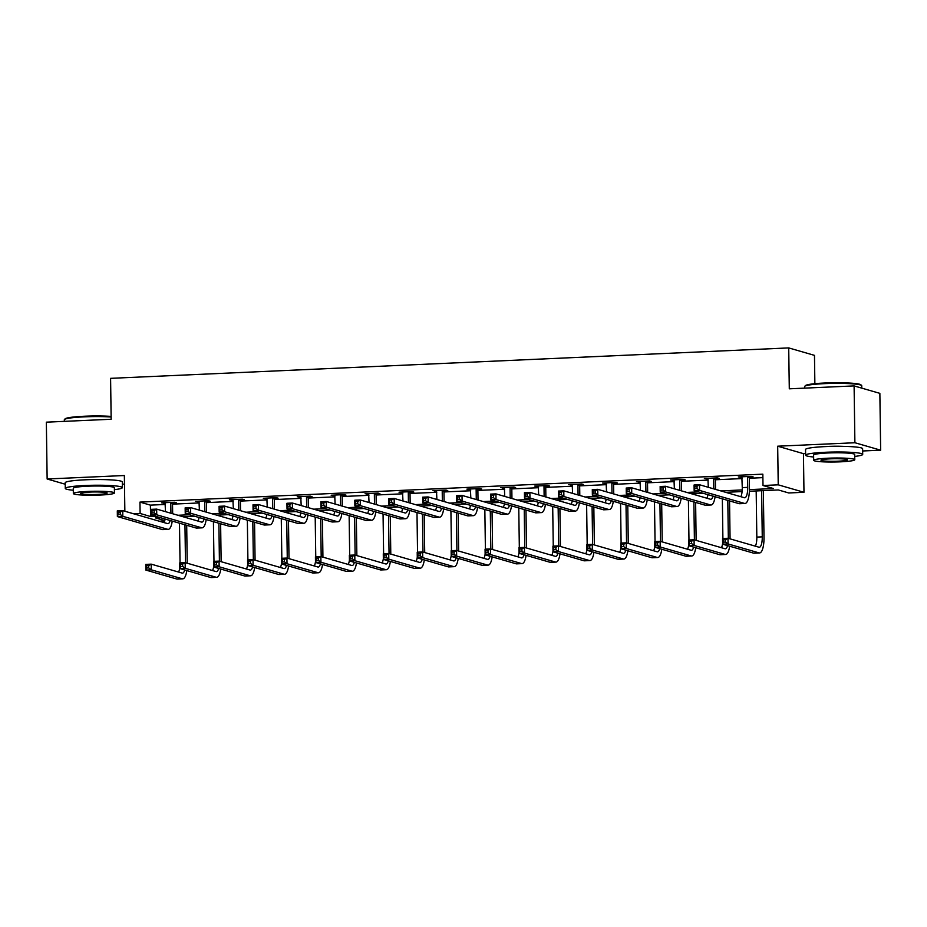<?xml version="1.0" encoding="UTF-8"?>
<svg xmlns="http://www.w3.org/2000/svg" width="927" height="927" viewBox="0 0 927 927"><rect width="100%" height="100%" fill="white"/><g stroke="black" fill="none" stroke-linecap="round" stroke-linejoin="round"><path stroke-width="1.39" d="M102.7 479.583A17.81 1.727 179.2 0 0 88.297 479.63A17.81 1.727 179.2 0 0 84.716 479.838M843.037 446.35A17.81 1.727 179.2 0 0 828.634 446.397A17.81 1.727 179.2 0 0 825.053 446.605M164.658 520.986L159.328 521.217M122.329 484.218L124.473 484.126M814.868 383.685L814.474 355.365L788.715 347.915L110.591 378.343L111.159 419.259L46.35 422.167L47.138 478.992L65.226 484.218M788.715 347.915L789.294 388.819L854.103 385.91L879.862 393.361L880.65 450.186L854.891 442.735L777.683 446.2L778.228 484.833L803.976 492.283L788.761 492.967L778.321 489.954L749.387 491.252M777.683 446.2L803.442 453.651L805.586 453.558M862.655 450.985L880.65 450.186M803.442 453.651L803.976 492.283M854.103 385.91L854.891 442.735M749.445 489.618L773.442 488.541L763.002 485.516L762.84 474.16L139.954 502.11L150.394 505.134L165.365 504.462M172.538 504.137L199.293 502.944M206.466 502.619L233.222 501.414M240.394 501.09L267.15 499.896M274.322 499.572L301.078 498.367M308.251 498.054L335.006 496.849M342.179 496.524L368.934 495.319M376.107 495.006L402.863 493.801M410.035 493.477L436.791 492.283M443.963 491.959L470.719 490.754M477.892 490.429L504.647 489.236M511.82 488.911L538.575 487.706M545.748 487.393L572.504 486.188M579.676 485.864L606.432 484.659M613.604 484.346L640.36 483.141M647.521 482.816L674.288 481.623M681.449 481.298L708.216 480.093M715.377 479.769L742.145 478.575M749.306 478.251L762.886 477.637M749.572 477.023L753.095 476.86L751.357 476.362L738.309 476.942L742.075 477.359M715.644 478.541L719.167 478.378L717.428 477.88L704.381 478.459L708.147 478.877M681.716 480.059L685.238 479.908L683.5 479.398L670.453 479.989L674.219 480.406M647.788 481.588L651.31 481.426L649.572 480.928L636.525 481.507L640.29 481.924M613.859 483.106L617.382 482.955L615.644 482.446L602.596 483.037L606.362 483.442M579.931 484.636L583.465 484.473L581.716 483.975L568.668 484.554L572.434 484.972M546.003 486.154L549.537 485.991L547.787 485.493L534.74 486.084L538.506 486.49M512.075 487.683L515.609 487.521L513.859 487.011L500.812 487.602L504.578 488.019M478.147 489.201L481.681 489.039L479.931 488.541L466.884 489.12L470.649 489.537M444.218 490.719L447.753 490.568L446.003 490.059L432.955 490.65L436.721 491.055M410.29 492.249L413.824 492.086L412.075 491.588L399.027 492.167L402.793 492.585M376.362 493.767L379.896 493.616L378.146 493.106L365.099 493.697L368.865 494.103M342.434 495.296L345.968 495.134L344.218 494.636L331.171 495.215L334.937 495.632M308.506 496.814L312.04 496.652L310.29 496.154L297.243 496.745L301.008 497.15M274.577 498.344L278.112 498.181L276.362 497.672L263.314 498.262L267.08 498.68M240.649 499.862L244.183 499.699L242.434 499.201L229.386 499.78L233.152 500.198M206.721 501.38L210.255 501.229L208.505 500.719L195.458 501.31L199.224 501.716M172.793 502.909L176.327 502.747L174.577 502.249L161.53 502.828L165.296 503.245M124.855 511.24L124.357 475.528L47.138 478.992M133.581 513.767L140.116 513.477L150.556 516.501L155.574 516.269M139.954 502.11L140.116 513.477M763.002 485.516L778.228 484.833M160.452 517.683L155.435 517.903L164.763 520.603M742.098 491.577L725.667 492.307M703.292 493.315L691.739 493.836M669.364 494.844L657.811 495.354M635.435 496.362L623.883 496.884M601.507 497.88L589.954 498.402M567.579 499.41L556.026 499.931M533.651 500.928L522.098 501.449M499.723 502.457L488.17 502.967M465.794 503.975L454.242 504.497M431.866 505.505L420.313 506.015M397.938 507.023L386.385 507.544M364.01 508.541L352.457 509.062M330.082 510.07L318.529 510.592M296.153 511.588L284.601 512.11M262.225 513.118L250.672 513.628M228.297 514.636L216.744 515.157M194.38 516.154L182.816 516.675M177.949 515.273L189.502 514.752M211.877 513.743L223.43 513.222M245.806 512.225L257.358 511.704M279.734 510.696L291.287 510.186M313.662 509.178L325.215 508.656M347.59 507.648L359.143 507.139M381.518 506.13L393.071 505.609M415.447 504.612L426.999 504.091M449.375 503.083L460.928 502.561M483.303 501.565L494.856 501.043M517.231 500.035L528.784 499.526M551.159 498.517L562.712 497.996M585.088 496.999L596.64 496.478M619.016 495.47L630.569 494.948M652.944 493.952L664.497 493.431M686.872 492.422L698.425 491.901M720.8 490.904L742.226 489.943M150.394 505.134L150.556 516.501M740.047 476.86L740.047 477.451M706.119 478.39L706.119 478.969M672.191 479.908L672.191 480.487M638.263 481.437L638.263 482.017M604.334 482.955L604.334 483.535M570.406 484.473L570.406 485.064M536.478 486.003L536.478 486.582M502.55 487.521L502.55 488.1M468.622 489.05L468.622 489.63M434.693 490.568L434.693 491.148M400.765 492.098L400.765 492.677M366.837 493.616L366.837 494.195M332.909 495.134L332.909 495.725M298.981 496.663L298.981 497.243M265.052 498.181L265.052 498.761M231.124 499.711L231.124 500.29M197.196 501.229L197.196 501.808M163.268 502.758L163.268 503.338M741.843 476.779L742.272 487.614A11.414 3.453 -92.6 0 1 740.812 496.698M747.568 477.243L747.707 487.37A11.414 3.453 -92.6 0 1 744.74 497.764A11.414 3.453 -92.6 0 1 744.381 497.729L699.514 484.751L699.595 490.429L744.462 503.407A17.126 5.18 87.4 0 0 744.995 503.477A17.126 5.18 87.4 0 0 749.445 487.869L749.306 477.741L747.568 477.243L747.834 476.513M749.781 476.432L749.306 477.741M697.034 488.541L699.595 490.429L694.161 490.673L694.08 484.995L699.514 484.751L697.011 486.258L694.833 486.362L694.868 488.633L697.034 488.541L697.011 486.258M694.868 488.633L694.161 490.673L739.028 503.651A17.126 5.18 87.4 0 0 739.561 503.72L744.995 503.477M694.08 484.995L694.833 486.362M725.517 542.052L725.482 539.769L723.315 539.873L723.338 542.144L725.517 542.052L728.077 543.94L722.643 544.184L722.562 538.506L727.996 538.263L728.077 543.94L759.016 552.886A17.126 5.18 87.4 0 0 759.549 552.955A17.126 5.18 87.4 0 0 763.999 537.359L763.35 490.626M761.623 490.696L762.261 536.849A11.414 3.453 -92.6 0 1 759.294 547.254A11.414 3.453 -92.6 0 1 758.935 547.208L727.996 538.263L725.482 539.769M756.177 490.939L756.826 537.092A11.414 3.453 -92.6 0 1 755.366 546.177M723.338 542.144L722.643 544.184L753.581 553.141A17.126 5.18 87.4 0 0 754.114 553.199L759.549 552.955M722.562 538.506L723.315 539.873M804.787 386.281L805.459 385.597A27.868 2.7 -0.8 0 1 824.694 383.013A27.868 2.7 -0.8 0 1 860.916 384.821L861.6 385.481A28.552 2.769 179.2 0 0 824.497 383.639A28.552 2.769 179.2 0 0 804.787 386.281A28.552 2.769 179.2 0 0 804.659 386.547L804.671 388.135M861.774 388.135L861.739 385.748A28.552 2.769 179.2 0 0 861.6 385.481M854.74 456.42A28.552 2.769 179.2 0 0 862.701 454.392A28.552 2.769 179.2 0 0 825.459 452.272A28.552 2.769 179.2 0 0 805.609 455.192A28.552 2.769 179.2 0 0 813.628 456.999M862.701 454.392L862.62 448.714A28.552 2.769 179.2 0 0 825.378 446.594A28.552 2.769 179.2 0 0 805.528 449.502L805.609 455.192M813.674 460.302L813.605 455.076A20.556 1.993 -0.8 0 1 827.892 452.979A20.556 1.993 -0.8 0 1 854.706 454.497L854.787 459.734A20.556 1.993 179.2 0 0 827.962 458.205A20.556 1.993 179.2 0 0 813.674 460.302A20.556 1.993 179.2 0 0 840.499 461.831A20.556 1.993 179.2 0 0 854.787 459.734M830.186 458.853A13.245 1.286 179.2 0 0 820.986 460.198A13.245 1.286 179.2 0 0 838.263 461.183A13.245 1.286 179.2 0 0 847.475 459.827A13.245 1.286 179.2 0 0 830.186 458.853M111.124 416.999A28.552 2.769 179.2 0 0 84.172 416.86A28.552 2.769 179.2 0 0 64.461 419.502L65.133 418.819A27.868 2.7 -0.8 0 1 84.369 416.246A27.868 2.7 -0.8 0 1 111.124 416.408M114.403 489.653A28.552 2.769 179.2 0 0 122.376 487.625A28.552 2.769 179.2 0 0 85.122 485.505A28.552 2.769 179.2 0 0 65.284 488.413A28.552 2.769 179.2 0 0 73.303 490.232M122.376 487.625L122.294 481.936A28.552 2.769 179.2 0 0 85.052 479.815A28.552 2.769 179.2 0 0 65.203 482.735L65.284 488.413M73.349 493.535L73.279 488.309A20.556 1.993 -0.8 0 1 87.567 486.212A20.556 1.993 -0.8 0 1 114.38 487.729L114.45 492.955A20.556 1.993 179.2 0 0 87.636 491.437A20.556 1.993 179.2 0 0 73.349 493.535A20.556 1.993 179.2 0 0 100.162 495.053A20.556 1.993 179.2 0 0 114.45 492.955M89.861 492.075A13.245 1.286 179.2 0 0 80.661 493.431A13.245 1.286 179.2 0 0 97.938 494.415A13.245 1.286 179.2 0 0 107.15 493.06A13.245 1.286 179.2 0 0 89.861 492.075M64.461 419.502A28.552 2.769 179.2 0 0 64.322 419.78L64.345 421.356M707.915 478.309L708.309 487.289M715.864 477.95L715.377 479.271L713.639 478.761L713.778 488.877M713.639 478.761L713.906 478.042M715.517 489.375L715.377 479.271M713.025 496.13A11.414 3.453 -92.6 0 1 710.812 499.294A11.414 3.453 -92.6 0 1 710.453 499.247L665.586 486.269L665.667 491.947L710.534 504.925A17.126 5.18 87.4 0 0 711.067 504.995A17.126 5.18 87.4 0 0 715.088 496.733M707.961 494.659A11.414 3.453 -92.6 0 1 706.884 498.216M663.106 490.059L665.667 491.947L660.233 492.191L660.151 486.513L665.586 486.269L663.083 487.787L660.905 487.88L660.939 490.151L663.106 490.059L663.083 487.787M660.939 490.151L660.233 492.191L705.099 505.18A17.126 5.18 87.4 0 0 705.632 505.238L711.067 504.995M660.151 486.513L660.905 487.88M673.987 479.827L674.381 488.819M681.936 479.468L681.449 480.789L679.711 480.29L679.85 490.395M679.711 480.29L679.978 479.56M681.588 490.893L681.449 480.789M679.097 497.648A11.414 3.453 -92.6 0 1 676.884 500.812A11.414 3.453 -92.6 0 1 676.525 500.777L631.658 487.787L631.739 493.477L676.606 506.455A17.126 5.18 87.4 0 0 677.139 506.524A17.126 5.18 87.4 0 0 681.16 498.251M674.033 496.188A11.414 3.453 -92.6 0 1 672.956 499.734M629.178 491.577L631.739 493.477L626.304 493.72L626.223 488.042L631.658 487.787L629.155 489.305L626.976 489.41L627.011 491.681L629.178 491.577L629.155 489.305M627.011 491.681L626.304 493.72L671.171 506.698A17.126 5.18 87.4 0 0 671.704 506.768L677.139 506.524M626.223 488.042L626.976 489.41M730.07 538.854L729.549 500.904M729.445 493.407L729.422 492.144M727.695 492.225L727.695 492.897M727.799 500.406L728.332 538.355M722.342 498.83L722.898 538.483M727.579 545.609A11.414 3.453 -92.6 0 1 725.366 548.772A11.414 3.453 -92.6 0 1 725.007 548.738L694.068 539.781L694.149 545.458L725.088 554.416A17.126 5.18 87.4 0 0 725.621 554.473A17.126 5.18 87.4 0 0 729.653 546.212M722.631 543.396A11.414 3.453 -92.6 0 1 721.438 547.695M691.588 543.57L694.149 545.458L688.715 545.702L688.634 540.024L694.068 539.781L691.554 541.298L689.387 541.391L689.41 543.662L691.588 543.57L691.554 541.298M689.41 543.662L688.715 545.702L719.653 554.659A17.126 5.18 87.4 0 0 720.186 554.728L725.621 554.473M688.634 540.024L689.387 541.391M696.142 540.383L695.621 502.434M695.517 494.925L695.493 493.662M693.767 493.743L693.767 494.427M693.871 501.924L694.404 539.873M688.413 500.348L688.97 540.012M693.651 547.139A11.414 3.453 -92.6 0 1 691.438 550.302A11.414 3.453 -92.6 0 1 691.078 550.256L660.14 541.298L660.221 546.988L691.16 555.933A17.126 5.18 87.4 0 0 691.693 556.003A17.126 5.18 87.4 0 0 695.725 547.73M688.703 544.914A11.414 3.453 -92.6 0 1 687.51 549.224M657.66 545.088L660.221 546.988L654.786 547.231L654.705 541.553L660.14 541.298L657.625 542.816L655.459 542.921L655.482 545.192L657.66 545.088L657.625 542.816M655.482 545.192L654.786 547.231L685.725 556.177A17.126 5.18 87.4 0 0 686.258 556.246L691.693 556.003M654.705 541.553L655.459 542.921M640.059 481.356L640.453 490.337M648.008 480.997L647.521 482.318L645.783 481.808L645.922 491.913M645.783 481.808L646.049 481.078M647.66 492.422L647.521 482.318M645.169 499.178A11.414 3.453 -92.6 0 1 642.956 502.341A11.414 3.453 -92.6 0 1 642.596 502.295L597.73 489.317L597.811 494.995L642.678 507.973A17.126 5.18 87.4 0 0 643.211 508.042A17.126 5.18 87.4 0 0 647.231 499.769M640.105 497.706A11.414 3.453 -92.6 0 1 639.027 501.264M595.25 493.106L597.811 494.995L592.376 495.238L592.295 489.56L597.73 489.317L595.227 490.835L593.048 490.928L593.083 493.199L595.25 493.106L595.227 490.835M593.083 493.199L592.376 495.238L637.243 508.216A17.126 5.18 87.4 0 0 637.776 508.286L643.211 508.042M592.295 489.56L593.048 490.928M606.131 482.874L606.525 491.855M614.08 482.515L613.593 483.836L611.855 483.338L611.994 493.442M611.855 483.338L612.121 482.608M613.732 493.94L613.593 483.836M611.241 500.696A11.414 3.453 -92.6 0 1 609.027 503.859A11.414 3.453 -92.6 0 1 608.668 503.813L563.801 490.835L563.883 496.524L608.749 509.502A17.126 5.18 87.4 0 0 609.282 509.56A17.126 5.18 87.4 0 0 613.303 501.298M606.177 499.236A11.414 3.453 -92.6 0 1 605.099 502.782M561.322 494.624L563.883 496.524L558.448 496.768L558.367 491.078L563.801 490.835L561.298 492.353L559.12 492.457L559.155 494.728L561.322 494.624L561.298 492.353M559.155 494.728L558.448 496.768L603.315 509.746A17.126 5.18 87.4 0 0 603.848 509.804L609.282 509.56M558.367 491.078L559.12 492.457M572.202 484.404L572.596 493.384M580.151 484.045L579.665 485.354L577.927 484.856L578.066 494.96M577.927 484.856L578.193 484.126M579.804 495.47L579.665 485.354M577.312 502.225A11.414 3.453 -92.6 0 1 575.099 505.389A11.414 3.453 -92.6 0 1 574.74 505.342L529.873 492.364L529.954 498.042L574.821 511.02A17.126 5.18 87.4 0 0 575.354 511.09A17.126 5.18 87.4 0 0 579.375 502.816M572.249 500.754A11.414 3.453 -92.6 0 1 571.171 504.311M527.393 496.154L529.954 498.042L524.52 498.286L524.439 492.608L529.873 492.364L527.37 493.882L525.192 493.975L525.227 496.246L527.393 496.154L527.37 493.882M525.227 496.246L524.52 498.286L569.387 511.264A17.126 5.18 87.4 0 0 569.92 511.333L575.354 511.09M524.439 492.608L525.192 493.975M662.214 541.901L661.693 503.952M661.588 496.443L661.565 495.192M659.839 495.261L659.839 495.945M659.943 503.454L660.476 541.403M654.485 501.866L655.041 541.53M659.723 548.657A11.414 3.453 -92.6 0 1 657.51 551.82A11.414 3.453 -92.6 0 1 657.15 551.774L626.212 542.828L626.293 548.506L657.231 557.463A17.126 5.18 87.4 0 0 657.764 557.521A17.126 5.18 87.4 0 0 661.797 549.259M654.775 546.432A11.414 3.453 -92.6 0 1 653.581 550.742M623.732 546.617L626.293 548.506L620.858 548.749L620.777 543.071L626.212 542.828L623.697 544.346L621.53 544.439L621.553 546.71L623.732 546.617L623.697 544.346M621.553 546.71L620.858 548.749L651.797 557.706A17.126 5.18 87.4 0 0 652.33 557.764L657.764 557.521M620.777 543.071L621.53 544.439M628.286 543.431L627.764 505.482M627.66 497.973L627.637 496.71M625.91 496.791L625.91 497.463M626.015 504.972L626.548 542.921M620.557 503.396L621.113 543.06M625.795 550.186A11.414 3.453 -92.6 0 1 623.581 553.349A11.414 3.453 -92.6 0 1 623.234 553.303L592.283 544.346L592.365 550.035L623.303 558.981A17.126 5.18 87.4 0 0 623.836 559.051A17.126 5.18 87.4 0 0 627.869 550.777M620.847 547.961A11.414 3.453 -92.6 0 1 619.653 552.272M589.804 548.135L592.365 550.035L586.93 550.279L586.849 544.589L592.283 544.346L589.769 545.864L587.602 545.968L587.625 548.239L589.804 548.135L589.769 545.864M587.625 548.239L586.93 550.279L617.869 559.224A17.126 5.18 87.4 0 0 618.402 559.294L623.836 559.051M586.849 544.589L587.602 545.968M594.358 544.949L593.836 506.999M593.732 499.491L593.709 498.239M591.982 498.309L591.982 498.993M592.086 506.501L592.62 544.45M586.629 504.914L587.185 544.578M591.866 551.704A11.414 3.453 -92.6 0 1 589.653 554.867A11.414 3.453 -92.6 0 1 589.305 554.821L558.355 545.876L558.436 551.553L589.375 560.511A17.126 5.18 87.4 0 0 589.908 560.568A17.126 5.18 87.4 0 0 593.94 552.307M586.918 549.479A11.414 3.453 -92.6 0 1 585.725 553.79M555.876 549.665L558.436 551.553L553.002 551.797L552.921 546.119L558.355 545.876L555.841 547.393L553.674 547.486L553.697 549.757L555.876 549.665L555.841 547.393M553.697 549.757L553.002 551.797L583.94 560.754A17.126 5.18 87.4 0 0 584.473 560.812L589.908 560.568M552.921 546.119L553.674 547.486M560.429 546.478L559.908 508.529M559.804 501.02L559.781 499.757M558.054 499.838L558.054 500.51M558.158 508.019L558.691 545.968M552.701 506.443L553.257 546.096M557.938 553.222A11.414 3.453 -92.6 0 1 555.725 556.385A11.414 3.453 -92.6 0 1 555.377 556.351L524.427 547.393L524.508 553.083L555.447 562.029A17.126 5.18 87.4 0 0 555.98 562.098A17.126 5.18 87.4 0 0 560.012 553.825M552.99 551.009A11.414 3.453 -92.6 0 1 551.797 555.308M521.947 551.183L524.508 553.083L519.074 553.326L518.993 547.637L524.427 547.393L521.913 548.911L519.746 549.004L519.769 551.287L521.947 551.183L521.913 548.911M519.769 551.287L519.074 553.326L550.012 562.272A17.126 5.18 87.4 0 0 550.545 562.341L555.98 562.098M518.993 547.637L519.746 549.004M526.501 547.996L525.98 510.047M525.876 502.538L525.852 501.275M524.126 501.356L524.126 502.04M524.23 509.537L524.763 547.498M518.772 507.961L519.329 547.625M524.01 554.752A11.414 3.453 -92.6 0 1 521.797 557.915A11.414 3.453 -92.6 0 1 521.449 557.869L490.499 548.923L490.58 554.601L521.519 563.546A17.126 5.18 87.4 0 0 522.052 563.616A17.126 5.18 87.4 0 0 526.084 555.354M519.062 552.527A11.414 3.453 -92.6 0 1 517.869 556.837M488.019 552.712L490.58 554.601L485.145 554.844L485.064 549.166L490.499 548.923L487.984 550.429L485.818 550.534L485.841 552.805L488.019 552.712L487.984 550.429M485.841 552.805L485.145 554.844L516.084 563.79A17.126 5.18 87.4 0 0 516.617 563.859L522.052 563.616M485.064 549.166L485.818 550.534M492.573 549.514L492.052 511.565M491.947 504.068L491.924 502.805M490.198 502.886L490.198 503.558M490.302 511.067L490.835 549.016M484.844 509.491L485.4 549.143M490.082 556.27A11.414 3.453 -92.6 0 1 487.869 559.433A11.414 3.453 -92.6 0 1 487.521 559.387L456.571 550.441L456.652 556.119L487.59 565.076A17.126 5.18 87.4 0 0 488.123 565.134A17.126 5.18 87.4 0 0 492.156 556.872M485.134 554.056A11.414 3.453 -92.6 0 1 483.94 558.355M454.091 554.23L456.652 556.119L451.217 556.362L451.136 550.684L456.571 550.441L454.056 551.959L451.889 552.052L451.912 554.323L454.091 554.23L454.056 551.959M451.912 554.323L451.217 556.362L482.156 565.319A17.126 5.18 87.4 0 0 482.689 565.389L488.123 565.134M451.136 550.684L451.889 552.052M458.645 551.044L458.123 513.095M458.019 505.586L457.996 504.323M456.269 504.404L456.269 505.088M456.374 512.585L456.907 550.534M450.916 511.009L451.472 550.673M456.154 557.799A11.414 3.453 -92.6 0 1 453.94 560.962A11.414 3.453 -92.6 0 1 453.593 560.916L422.642 551.959L422.724 557.648L453.662 566.594A17.126 5.18 87.4 0 0 454.195 566.664A17.126 5.18 87.4 0 0 458.228 558.39M451.206 555.574A11.414 3.453 -92.6 0 1 450.012 559.885M420.163 555.748L422.724 557.648L417.289 557.892L417.208 552.202L422.642 551.959L420.128 553.477L417.961 553.581L417.984 555.852L420.163 555.748L420.128 553.477M417.984 555.852L417.289 557.892L448.228 566.837A17.126 5.18 87.4 0 0 448.761 566.907L454.195 566.664M417.208 552.202L417.961 553.581M424.717 552.562L424.195 514.612M424.091 507.104L424.068 505.852M422.341 505.922L422.341 506.605M422.445 514.114L422.979 552.063M416.988 512.527L417.544 552.191M422.225 559.317A11.414 3.453 -92.6 0 1 420.012 562.48A11.414 3.453 -92.6 0 1 419.664 562.434L388.714 553.489L388.795 559.166L419.734 568.124A17.126 5.18 87.4 0 0 420.267 568.181A17.126 5.18 87.4 0 0 424.299 559.92M417.277 557.092A11.414 3.453 -92.6 0 1 416.084 561.403M386.235 557.278L388.795 559.166L383.361 559.41L383.28 553.732L388.714 553.489L386.2 555.006L384.033 555.099L384.056 557.37L386.235 557.278L386.2 555.006M384.056 557.37L383.361 559.41L414.299 568.367A17.126 5.18 87.4 0 0 414.832 568.425L420.267 568.181M383.28 553.732L384.033 555.099M390.788 554.091L390.267 516.142M390.163 508.633L390.14 507.37M388.413 507.451L388.413 508.123M388.517 515.632L389.05 553.581M383.06 514.056L383.616 553.72M388.297 560.835A11.414 3.453 -92.6 0 1 386.084 563.998A11.414 3.453 -92.6 0 1 385.736 563.964L354.786 555.006L354.867 560.696L385.806 569.641A17.126 5.18 87.4 0 0 386.339 569.711A17.126 5.18 87.4 0 0 390.371 561.438M383.349 558.622A11.414 3.453 -92.6 0 1 382.156 562.932M352.306 558.796L354.867 560.696L349.433 560.939L349.352 555.25L354.786 555.006L352.272 556.524L350.105 556.629L350.128 558.9L352.306 558.796L352.272 556.524M350.128 558.9L349.433 560.939L380.371 569.885A17.126 5.18 87.4 0 0 380.904 569.954L386.339 569.711M349.352 555.25L350.105 556.629M356.86 555.609L356.339 517.66M356.235 510.151L356.211 508.9M354.485 508.969L354.485 509.653M354.589 517.162L355.122 555.111M349.131 515.574L349.688 555.238M354.369 562.365A11.414 3.453 -92.6 0 1 352.156 565.528A11.414 3.453 -92.6 0 1 351.808 565.482L320.858 556.536L320.939 562.214L351.878 571.171A17.126 5.18 87.4 0 0 352.411 571.229A17.126 5.18 87.4 0 0 356.443 562.967M349.421 560.14A11.414 3.453 -92.6 0 1 348.228 564.45M318.378 560.325L320.939 562.214L315.504 562.457L315.423 556.779L320.858 556.536L318.343 558.054L316.177 558.147L316.2 560.418L318.378 560.325L318.343 558.054M316.2 560.418L315.504 562.457L346.443 571.414A17.126 5.18 87.4 0 0 346.976 571.472L352.411 571.229M315.423 556.779L316.177 558.147M322.932 557.139L322.411 519.178M322.306 511.681L322.283 510.418M320.557 510.499L320.557 511.171M320.661 518.68L321.194 556.629M315.203 517.104L315.759 556.756M320.441 563.883A11.414 3.453 -92.6 0 1 318.228 567.046A11.414 3.453 -92.6 0 1 317.88 567.011L286.93 558.054L287.011 563.732L317.949 572.689A17.126 5.18 87.4 0 0 318.482 572.759A17.126 5.18 87.4 0 0 322.515 564.485M315.493 561.669A11.414 3.453 -92.6 0 1 314.299 565.968M284.45 561.843L287.011 563.732L281.576 563.987L281.495 558.297L286.93 558.054L284.415 559.572L282.248 559.665L282.272 561.947L284.45 561.843L284.415 559.572M282.272 561.947L281.576 563.987L312.515 572.932A17.126 5.18 87.4 0 0 313.048 573.002L318.482 572.759M281.495 558.297L282.248 559.665M289.004 558.657L288.482 520.707M288.378 513.199L288.355 511.936M286.628 512.017L286.628 512.701M286.733 520.198L287.266 558.147M281.275 518.622L281.831 558.286M286.513 565.412A11.414 3.453 -92.6 0 1 284.299 568.575A11.414 3.453 -92.6 0 1 283.952 568.529L253.001 559.584L253.083 565.261L284.021 574.207A17.126 5.18 87.4 0 0 284.554 574.277A17.126 5.18 87.4 0 0 288.587 566.003M281.565 563.187A11.414 3.453 -92.6 0 1 280.371 567.498M250.522 563.373L253.083 565.261L247.648 565.505L247.567 559.827L253.001 559.584L250.487 561.09L248.32 561.194L248.343 563.465L250.522 563.373L250.487 561.09M248.343 563.465L247.648 565.505L278.587 574.45A17.126 5.18 87.4 0 0 279.12 574.52L284.554 574.277M247.567 559.827L248.32 561.194M255.076 560.175L254.554 522.225M254.45 514.728L254.427 513.465M252.7 513.546L252.7 514.218M252.804 521.727L253.338 559.676M247.347 520.14L247.903 559.804M252.584 566.93A11.414 3.453 -92.6 0 1 250.371 570.093A11.414 3.453 -92.6 0 1 250.023 570.047L219.073 561.102L219.154 566.779L250.093 575.737A17.126 5.18 87.4 0 0 250.626 575.794A17.126 5.18 87.4 0 0 254.658 567.533M247.636 564.717A11.414 3.453 -92.6 0 1 246.443 569.016M216.594 564.891L219.154 566.779L213.72 567.023L213.639 561.345L219.073 561.102L216.559 562.619L214.392 562.712L214.415 564.983L216.594 564.891L216.559 562.619M214.415 564.983L213.72 567.023L244.658 575.98A17.126 5.18 87.4 0 0 245.191 576.038L250.626 575.794M213.639 561.345L214.392 562.712M221.147 561.704L220.626 523.755M220.522 516.246L220.499 514.983M218.772 515.064L218.772 515.736M218.888 523.245L219.409 561.194M213.419 521.669L213.975 561.333M218.656 568.46A11.414 3.453 -92.6 0 1 216.443 571.623A11.414 3.453 -92.6 0 1 216.095 571.577L185.145 562.619L185.226 568.309L216.165 577.254A17.126 5.18 87.4 0 0 216.698 577.324A17.126 5.18 87.4 0 0 220.73 569.051M213.708 566.235A11.414 3.453 -92.6 0 1 212.515 570.545M182.665 566.409L185.226 568.309L179.792 568.552L179.711 562.863L185.145 562.619L182.631 564.137L180.464 564.242L180.487 566.513L182.665 566.409L182.631 564.137M180.487 566.513L179.792 568.552L210.73 577.498A17.126 5.18 87.4 0 0 211.263 577.567L216.698 577.324M179.711 562.863L180.464 564.242M538.274 485.922L538.668 494.902M546.223 485.563L545.736 486.884L543.998 486.374L544.137 496.49M543.998 486.374L544.265 485.655M545.876 496.988L545.736 486.884M543.384 503.743A11.414 3.453 -92.6 0 1 541.171 506.907A11.414 3.453 -92.6 0 1 540.812 506.86L495.945 493.882L496.026 499.572L540.893 512.55A17.126 5.18 87.4 0 0 541.426 512.608A17.126 5.18 87.4 0 0 545.447 504.346M538.32 502.283A11.414 3.453 -92.6 0 1 537.243 505.829M493.465 497.672L496.026 499.572L490.592 499.815L490.51 494.126L495.945 493.882L493.442 495.4L491.264 495.493L491.298 497.776L493.465 497.672L493.442 495.4M491.298 497.776L490.592 499.815L535.458 512.793A17.126 5.18 87.4 0 0 535.991 512.851L541.426 512.608M490.51 494.126L491.264 495.493M504.346 487.44L504.74 496.432M512.295 487.092L511.808 488.402L510.07 487.903L510.209 498.008M510.07 487.903L510.337 487.173M511.947 498.517L511.808 488.402M509.456 505.261A11.414 3.453 -92.6 0 1 507.243 508.425A11.414 3.453 -92.6 0 1 506.884 508.39L462.017 495.412L462.098 501.09L506.965 514.068A17.126 5.18 87.4 0 0 507.498 514.137A17.126 5.18 87.4 0 0 511.519 505.864M504.392 503.801A11.414 3.453 -92.6 0 1 503.315 507.347M459.537 499.201L462.098 501.09L456.663 501.333L456.582 495.655L462.017 495.412L459.514 496.918L457.335 497.023L457.37 499.294L459.537 499.201L459.514 496.918M457.37 499.294L456.663 501.333L501.53 514.311A17.126 5.18 87.4 0 0 502.063 514.381L507.498 514.137M456.582 495.655L457.335 497.023M470.418 488.969L470.812 497.95M478.367 488.61L477.88 489.931L476.142 489.421L476.281 499.537M476.142 489.421L476.408 488.703M478.019 500.035L477.88 489.931M475.528 506.791A11.414 3.453 -92.6 0 1 473.315 509.954A11.414 3.453 -92.6 0 1 472.955 509.908L428.089 496.93L428.17 502.608L473.037 515.586A17.126 5.18 87.4 0 0 473.57 515.655A17.126 5.18 87.4 0 0 477.59 507.393M470.464 505.319A11.414 3.453 -92.6 0 1 469.386 508.877M425.609 500.719L428.17 502.608L422.735 502.851L422.654 497.173L428.089 496.93L425.586 498.448L423.407 498.541L423.442 500.812L425.609 500.719L425.586 498.448M423.442 500.812L422.735 502.851L467.602 515.829A17.126 5.18 87.4 0 0 468.135 515.899L473.57 515.655M422.654 497.173L423.407 498.541M436.49 490.487L436.884 499.479M444.439 490.128L443.952 491.449L442.214 490.951L442.353 501.055M442.214 490.951L442.48 490.221M444.091 501.553L443.952 491.449M441.6 508.309A11.414 3.453 -92.6 0 1 439.386 511.472A11.414 3.453 -92.6 0 1 439.027 511.426L394.16 498.448L394.242 504.137L439.108 517.115A17.126 5.18 87.4 0 0 439.641 517.173A17.126 5.18 87.4 0 0 443.662 508.911M436.536 506.849A11.414 3.453 -92.6 0 1 435.458 510.395M391.681 502.237L394.242 504.137L388.807 504.381L388.726 498.703L394.16 498.448L391.657 499.966L389.479 500.07L389.514 502.341L391.681 502.237L391.657 499.966M389.514 502.341L388.807 504.381L433.674 517.359A17.126 5.18 87.4 0 0 434.207 517.428L439.641 517.173M388.726 498.703L389.479 500.07M402.561 492.017L402.955 500.997M410.51 491.658L410.024 492.967L408.286 492.469L408.425 502.573M408.286 492.469L408.552 491.739M410.163 503.083L410.024 492.967M407.671 509.838A11.414 3.453 -92.6 0 1 405.458 513.002A11.414 3.453 -92.6 0 1 405.099 512.955L360.232 499.977L360.313 505.655L405.18 518.633A17.126 5.18 87.4 0 0 405.713 518.703A17.126 5.18 87.4 0 0 409.734 510.429M402.608 508.367A11.414 3.453 -92.6 0 1 401.53 511.924M357.752 503.767L360.313 505.655L354.879 505.899L354.798 500.221L360.232 499.977L357.729 501.495L355.551 501.588L355.586 503.859L357.752 503.767L357.729 501.495M355.586 503.859L354.879 505.899L399.746 518.877A17.126 5.18 87.4 0 0 400.279 518.946L405.713 518.703M354.798 500.221L355.551 501.588M368.633 493.535L369.039 502.515M376.582 493.176L376.095 494.497L374.357 493.987L374.496 504.103M374.357 493.987L374.624 493.268M376.235 504.601L376.095 494.497M373.743 511.356A11.414 3.453 -92.6 0 1 371.53 514.52A11.414 3.453 -92.6 0 1 371.171 514.473L326.304 501.495L326.385 507.185L371.252 520.163A17.126 5.18 87.4 0 0 371.785 520.221A17.126 5.18 87.4 0 0 375.806 511.959M368.679 509.896A11.414 3.453 -92.6 0 1 367.602 513.442M323.824 505.285L326.385 507.185L320.951 507.428L320.869 501.739L326.304 501.495L323.801 503.013L321.623 503.118L321.657 505.389L323.824 505.285L323.801 503.013M321.657 505.389L320.951 507.428L365.817 520.406A17.126 5.18 87.4 0 0 366.35 520.464L371.785 520.221M320.869 501.739L321.623 503.118M334.705 495.053L335.11 504.045M342.654 494.705L342.167 496.015L340.429 495.516L340.568 505.621M340.429 495.516L340.696 494.786M342.306 506.13L342.167 496.015M339.815 512.886A11.414 3.453 -92.6 0 1 337.602 516.038A11.414 3.453 -92.6 0 1 337.243 516.003L292.376 503.025L292.457 508.703L337.324 521.681A17.126 5.18 87.4 0 0 337.857 521.75A17.126 5.18 87.4 0 0 341.878 513.477M334.751 511.414A11.414 3.453 -92.6 0 1 333.674 514.972M289.896 506.814L292.457 508.703L287.022 508.946L286.941 503.268L292.376 503.025L289.873 504.543L287.694 504.636L287.729 506.907L289.896 506.814L289.873 504.543M287.729 506.907L287.022 508.946L331.889 521.924A17.126 5.18 87.4 0 0 332.422 521.994L337.857 521.75M286.941 503.268L287.694 504.636M300.777 496.582L301.182 505.563M308.726 496.223L308.239 497.544L306.501 497.034L306.64 507.15M306.501 497.034L306.767 496.316M308.378 507.648L308.239 497.544M305.887 514.404A11.414 3.453 -92.6 0 1 303.674 517.567A11.414 3.453 -92.6 0 1 303.314 517.521L258.448 504.543L258.529 510.221L303.396 523.21A17.126 5.18 87.4 0 0 303.929 523.268A17.126 5.18 87.4 0 0 307.949 515.006M300.823 512.944A11.414 3.453 -92.6 0 1 299.745 516.49M255.968 508.332L258.529 510.221L253.094 510.476L253.013 504.786L258.448 504.543L255.945 506.061L253.766 506.154L253.801 508.436L255.968 508.332L255.945 506.061M253.801 508.436L253.094 510.476L297.961 523.454A17.126 5.18 87.4 0 0 298.494 523.512L303.929 523.268M253.013 504.786L253.766 506.154M266.849 498.1L267.254 507.092M274.798 497.753L274.311 499.062L272.573 498.564L272.712 508.668M272.573 498.564L272.839 497.834M274.45 509.178L274.311 499.062M271.959 515.922A11.414 3.453 -92.6 0 1 269.745 519.085A11.414 3.453 -92.6 0 1 269.386 519.05L224.519 506.072L224.601 511.75L269.467 524.728A17.126 5.18 87.4 0 0 270 524.798A17.126 5.18 87.4 0 0 274.021 516.524M266.895 514.462A11.414 3.453 -92.6 0 1 265.817 518.008M222.04 509.862L224.601 511.75L219.166 511.994L219.085 506.316L224.519 506.072L222.016 507.579L219.838 507.683L219.873 509.954L222.04 509.862L222.016 507.579M219.873 509.954L219.166 511.994L264.033 524.972A17.126 5.18 87.4 0 0 264.566 525.041L270 524.798M219.085 506.316L219.838 507.683M232.92 499.63L233.326 508.61M240.869 499.271L240.383 500.592L238.645 500.082L238.784 510.186M238.645 500.082L238.911 499.363M240.522 510.696L240.383 500.592M238.03 517.451A11.414 3.453 -92.6 0 1 235.817 520.615A11.414 3.453 -92.6 0 1 235.458 520.568L190.591 507.59L190.672 513.268L235.539 526.246A17.126 5.18 87.4 0 0 236.072 526.316A17.126 5.18 87.4 0 0 240.093 518.042M232.967 515.98A11.414 3.453 -92.6 0 1 231.889 519.537M188.111 511.38L190.672 513.268L185.238 513.512L185.157 507.834L190.591 507.59L188.088 509.108L185.91 509.201L185.945 511.472L188.111 511.38L188.088 509.108M185.945 511.472L185.238 513.512L230.105 526.49A17.126 5.18 87.4 0 0 230.638 526.559L236.072 526.316M185.157 507.834L185.91 509.201M198.992 501.148L199.398 510.14M206.941 500.789L206.454 502.11L204.716 501.611L204.855 511.716M204.716 501.611L204.983 500.881M206.594 512.214L206.454 502.11M204.102 518.969A11.414 3.453 -92.6 0 1 201.889 522.133A11.414 3.453 -92.6 0 1 201.53 522.086L156.663 509.108L156.744 514.798L201.611 527.776A17.126 5.18 87.4 0 0 202.144 527.834A17.126 5.18 87.4 0 0 206.165 519.572M199.038 517.509A11.414 3.453 -92.6 0 1 197.961 521.055M154.183 512.898L156.744 514.798L151.31 515.041L151.228 509.352L156.663 509.108L154.16 510.626L151.982 510.731L152.016 513.002L154.183 512.898L154.16 510.626M152.016 513.002L151.31 515.041L196.176 528.019A17.126 5.18 87.4 0 0 196.709 528.077L202.144 527.834M151.228 509.352L151.982 510.731M165.064 502.677L165.47 511.658M173.013 502.318L172.526 503.628L170.788 503.129L170.927 513.234M170.788 503.129L171.055 502.399M172.665 513.743L172.526 503.628M170.174 520.499A11.414 3.453 -92.6 0 1 167.961 523.662A11.414 3.453 -92.6 0 1 167.602 523.616L122.746 510.638L122.816 516.316L167.683 529.294A17.126 5.18 87.4 0 0 168.216 529.363A17.126 5.18 87.4 0 0 172.237 521.09M165.11 519.027A11.414 3.453 -92.6 0 1 164.033 522.585M120.255 514.427L122.816 516.316L117.381 516.559L117.3 510.881L122.746 510.638L120.232 512.156L118.053 512.249L118.088 514.52L120.255 514.427L120.232 512.156M118.088 514.52L117.381 516.559L162.248 529.537A17.126 5.18 87.4 0 0 162.781 529.607L168.216 529.363M117.3 510.881L118.053 512.249M187.219 563.222L186.698 525.273M186.594 517.764L186.57 516.513M184.844 516.582L184.844 517.266M184.96 524.775L185.481 562.724M179.49 523.187L180.047 562.851M184.728 569.978A11.414 3.453 -92.6 0 1 182.515 573.141A11.414 3.453 -92.6 0 1 182.167 573.095L151.217 564.149L151.298 569.827L182.237 578.784A17.126 5.18 87.4 0 0 182.77 578.842A17.126 5.18 87.4 0 0 186.802 570.58M179.78 567.753A11.414 3.453 -92.6 0 1 178.587 572.063M148.737 567.938L151.298 569.827L145.863 570.07L145.782 564.392L151.217 564.149L148.702 565.667L146.536 565.76L146.57 568.031L148.737 567.938L148.702 565.667M146.57 568.031L145.863 570.07L176.802 579.027A17.126 5.18 87.4 0 0 177.335 579.085L182.77 578.842M145.782 564.392L146.536 565.76M747.707 487.37L742.272 487.614M744.462 503.407L739.028 503.651M762.261 536.849L756.826 537.092M759.016 552.886L753.581 553.141M710.534 504.925L705.099 505.18M676.606 506.455L671.171 506.698M725.088 554.416L719.653 554.659M691.16 555.933L685.725 556.177M642.678 507.973L637.243 508.216M608.749 509.502L603.315 509.746M574.821 511.02L569.387 511.264M657.231 557.463L651.797 557.706M623.303 558.981L617.869 559.224M589.375 560.511L583.94 560.754M555.447 562.029L550.012 562.272M521.519 563.546L516.084 563.79M487.59 565.076L482.156 565.319M453.662 566.594L448.228 566.837M419.734 568.124L414.299 568.367M385.806 569.641L380.371 569.885M351.878 571.171L346.443 571.414M317.949 572.689L312.515 572.932M284.021 574.207L278.587 574.45M250.093 575.737L244.658 575.98M216.165 577.254L210.73 577.498M540.893 512.55L535.458 512.793M506.965 514.068L501.53 514.311M473.037 515.586L467.602 515.829M439.108 517.115L433.674 517.359M405.18 518.633L399.746 518.877M371.252 520.163L365.817 520.406M337.324 521.681L331.889 521.924M303.396 523.21L297.961 523.454M269.467 524.728L264.033 524.972M235.539 526.246L230.105 526.49M201.611 527.776L196.176 528.019M167.683 529.294L162.248 529.537M182.237 578.784L176.802 579.027"/></g></svg>
